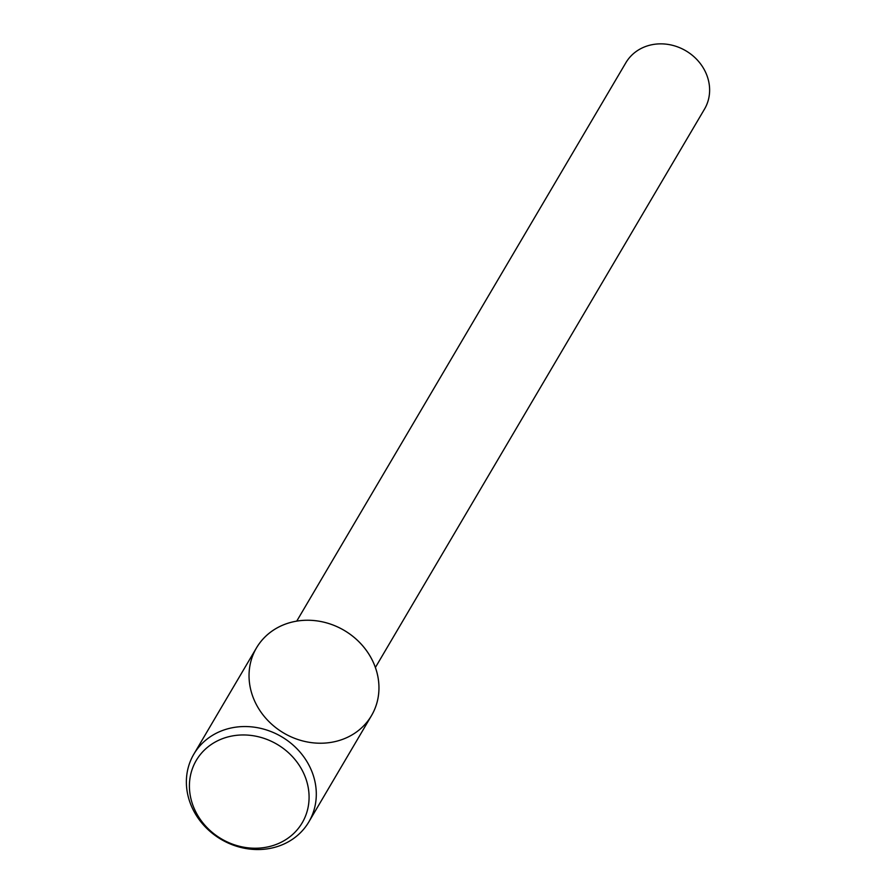 <?xml version="1.0" encoding="UTF-8"?>
<svg xmlns="http://www.w3.org/2000/svg" width="894" height="894" viewBox="0 0 894 894"><rect width="100%" height="100%" fill="white"/><g stroke="black" fill="none" stroke-linecap="round" stroke-linejoin="round"><path stroke-width="1.34" d="M375.391 667.483L704.517 109.09A45.65 40.744 -149.5 0 0 685.877 50.813A45.65 40.744 -149.5 0 0 625.867 62.736L296.741 621.118M257.148 706.025A66.737 59.574 -149.5 0 0 369.647 718.519A66.737 59.574 -149.5 0 0 315.18 620.671A66.737 59.574 -149.5 0 0 257.148 706.025M308.832 821.932L371.491 715.625A66.737 59.574 -149.5 0 0 344.246 630.415A66.737 59.574 -149.5 0 0 256.5 647.848L193.842 754.156A66.737 59.574 -149.5 0 0 194.49 812.333A66.737 59.574 -149.5 0 0 252.019 849.3A66.737 59.574 -149.5 0 0 308.832 821.932A66.737 59.574 -149.5 0 0 281.588 736.723A66.737 59.574 -149.5 0 0 193.842 754.156M196.892 813.965A61.462 54.858 -149.5 0 0 300.507 825.475A61.462 54.858 -149.5 0 0 250.342 735.349A61.462 54.858 -149.5 0 0 196.892 813.965"/></g></svg>
